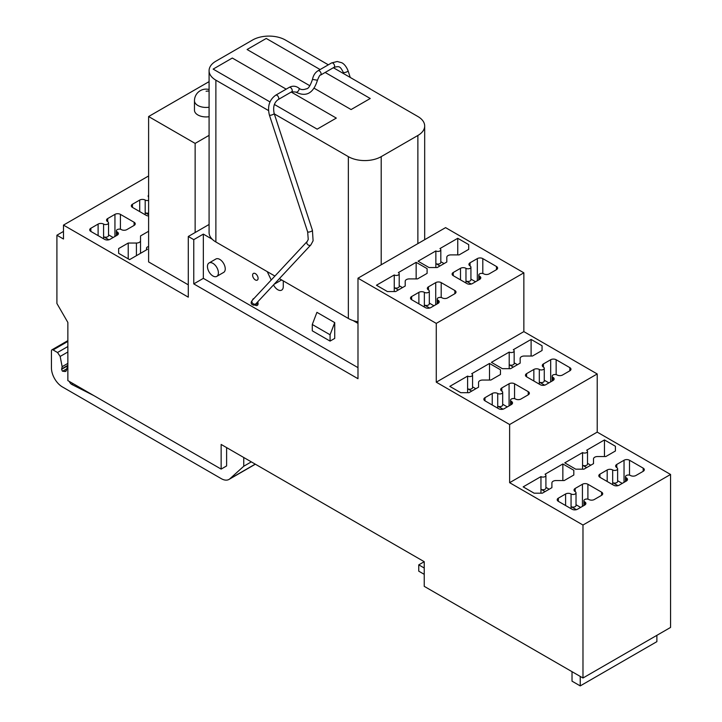 <?xml version="1.0" encoding="UTF-8"?>
<svg xmlns="http://www.w3.org/2000/svg" width="722" height="722" viewBox="0 0 722 722"><rect width="100%" height="100%" fill="white"/><g stroke="black" fill="none" stroke-linecap="round" stroke-linejoin="round"><path stroke-width="1.08" d="M148.606 175.96L63.482 225.102L188.289 297.166L188.289 236.482L193.767 239.641L193.767 283.89L357.986 378.707L357.986 278.196L436.268 323.393L436.268 382.182L509.624 424.527L509.624 482.684L582.979 525.029L582.979 678.003L670.558 627.436L670.558 474.462L582.979 525.029M148.606 231.266L140.528 235.932L140.528 240.67A4.106 2.374 180 0 1 136.422 243.043L128.218 243.043L118.634 248.576L118.634 253.314L129.581 259.631L147.369 249.361A2.906 1.679 180 0 1 146.521 248.178A2.906 1.679 180 0 1 148.606 246.572M148.606 215.959A3.872 2.238 180 0 1 146.142 215.309L132.46 207.404A3.872 2.238 180 0 1 131.323 205.824A3.872 2.238 180 0 1 132.46 204.245L139.707 200.057A3.872 2.238 180 0 1 145.185 200.057A2.906 1.679 180 0 0 148.606 200.355M148.606 197.151A3.872 2.238 180 0 1 148.154 196.104A3.872 2.238 180 0 1 148.606 195.066M117.262 235.137L117.262 231.979A3.872 2.238 180 0 1 118.399 233.558A3.872 2.238 180 0 1 117.262 235.137L110.015 239.325A3.872 2.238 180 0 1 104.537 239.325L90.855 231.428A3.872 2.238 180 0 1 89.718 229.849A3.872 2.238 180 0 1 90.855 228.269L98.111 224.082A3.872 2.238 180 0 1 103.58 224.082A2.906 1.679 180 0 0 106.748 224.443A2.906 1.679 180 0 0 108.535 222.89A2.906 1.679 180 0 0 107.686 221.708A3.872 2.238 180 0 1 106.549 220.129A3.872 2.238 180 0 1 107.686 218.549L107.686 221.708M117.262 231.979A2.906 1.679 180 0 1 116.413 230.796A2.906 1.679 180 0 1 118.209 229.244A2.906 1.679 180 0 1 121.368 229.605A3.872 2.238 180 0 0 126.846 229.605L134.102 225.417A3.872 2.238 180 0 0 135.231 223.838A3.872 2.238 180 0 0 134.102 222.259L120.412 214.362A3.872 2.238 180 0 0 114.942 214.362L107.686 218.549M514.163 362.841L517.421 364.718M513.315 367.092L509.209 364.718L509.209 368.671M531.103 339.43L542.06 345.757L542.06 350.495L532.475 356.027L524.262 356.027A4.106 2.374 0 0 0 520.156 358.401L520.156 363.139L510.58 368.671L502.368 368.671L491.42 362.345L509.209 352.074L509.209 364.718A2.906 1.679 0 0 0 512.376 365.079A2.906 1.679 0 0 0 514.163 363.536L514.163 350.892A2.906 1.679 0 0 0 513.315 349.701L531.103 339.43L531.103 356.027M472.567 386.857L475.816 388.734M471.71 391.107L467.612 388.734L467.612 392.687M489.507 363.455L500.454 369.772L500.454 374.51L490.87 380.043L482.666 380.043A4.106 2.374 0 0 0 478.56 382.416L478.56 387.154L468.975 392.687L460.762 392.687L449.815 386.369L467.612 376.099L467.612 388.734A2.906 1.679 0 0 0 470.771 389.104A2.906 1.679 0 0 0 472.567 387.552L472.567 374.908A2.906 1.679 0 0 0 471.71 373.725L489.507 363.455L489.507 380.043M544.271 380.223L548.9 382.886M544.623 385.16L539.316 382.1A2.906 1.679 0 0 0 542.484 382.461A2.906 1.679 0 0 0 544.271 380.918L544.271 368.274A2.906 1.679 0 0 0 543.422 367.092L543.422 363.924A3.872 2.238 0 0 0 542.294 365.503A3.872 2.238 0 0 0 543.422 367.092M502.674 404.239L507.295 406.91M503.017 409.175L497.72 406.116A2.906 1.679 0 0 0 500.878 406.486A2.906 1.679 0 0 0 502.674 404.934L502.674 392.29A2.906 1.679 0 0 0 501.817 391.107L501.817 387.949A3.872 2.238 0 0 0 500.689 389.528A3.872 2.238 0 0 0 501.817 391.107M587.518 463.343L590.777 465.221M586.67 467.594L582.564 465.221A2.906 1.679 0 0 0 585.732 465.582A2.906 1.679 0 0 0 587.518 464.038L587.518 451.394A2.906 1.679 0 0 0 586.67 450.212L604.458 439.933L604.458 456.53M604.458 439.933L615.406 446.259L615.406 450.997L605.83 456.53L597.617 456.53A4.106 2.374 0 0 0 593.511 458.903L593.511 463.641L583.936 469.174L575.723 469.174L564.775 462.847L582.564 452.577L582.564 469.174M545.913 487.359L549.171 489.236M545.065 491.61L540.958 489.236A2.906 1.679 0 0 0 544.126 489.606A2.906 1.679 0 0 0 545.913 488.054L545.913 475.41A2.906 1.679 0 0 0 545.065 474.228L562.853 463.957L562.853 480.545M562.853 463.957L573.809 470.275L573.809 475.022L564.225 480.545L556.012 480.545A4.106 2.374 0 0 0 551.906 482.919L551.906 487.657L542.33 493.189L534.118 493.189L523.17 486.872L540.958 476.601L540.958 493.189M622.247 483.397L617.626 480.726M599.946 474.146L599.946 477.305A3.872 2.238 180 0 1 598.809 475.726A3.872 2.238 180 0 1 599.946 474.146L607.193 469.959A3.872 2.238 180 0 1 612.671 469.959L612.671 482.603L617.969 485.662M612.671 484.661L612.671 482.603A2.906 1.679 0 0 0 615.839 482.964A2.906 1.679 0 0 0 617.626 481.421L617.626 468.777A2.906 1.679 0 0 0 616.778 467.594A3.872 2.238 180 0 1 615.64 466.006A3.872 2.238 180 0 1 616.778 464.427L624.034 460.239A3.872 2.238 180 0 1 629.503 460.239L629.503 475.121M576.021 504.741L580.65 507.413M576.373 509.678L571.066 506.618A2.906 1.679 0 0 0 574.234 506.988A2.906 1.679 0 0 0 576.021 505.436L576.021 492.792A2.906 1.679 0 0 0 575.172 491.61A3.872 2.238 180 0 1 574.044 490.03A3.872 2.238 180 0 1 575.172 488.451L582.428 484.263A3.872 2.238 180 0 1 587.898 484.263L587.898 499.146M656.876 635.333L656.876 641.65L580.235 685.9L572.023 681.162L572.023 671.677M582.979 678.003L424.229 586.345L424.229 561.698L418.751 564.857L418.751 571.174L424.229 574.333M226.609 447.604L226.609 465.934L221.14 469.092L221.14 444.445L424.229 561.698L424.229 568.015L418.751 564.857M69.321 381.442A3.872 2.238 -120 0 0 71.857 384.483L93.986 395.683M232.628 451.079L243.756 457.504L243.756 466.231L229.903 478.767A15.487 8.935 -120 0 1 229.009 479.417A15.487 8.935 -120 0 1 221.266 478.65L62.39 386.92A15.487 8.935 -120 0 1 51.442 367.958L51.442 350.892A2.319 1.345 60 0 1 51.921 349.827A2.319 1.345 60 0 1 53.085 349.944L57.516 352.507L60.17 356.433L62.146 366.686L61.614 369.303L62.345 371.099A1.164 0.668 -120 0 0 62.643 371.207L64.772 371.496L66.352 370.585M251.319 461.872L243.756 466.231M67.859 364.998L66.433 370.323A3.872 2.238 60 0 1 65.729 371.325A3.872 2.238 60 0 1 64.772 371.496M148.606 214.678L145.185 212.701A2.906 1.679 0 0 0 148.606 212.99M113.164 237.511L108.535 234.84M108.878 239.785L103.58 236.717A2.906 1.679 0 0 0 106.748 237.087A2.906 1.679 0 0 0 108.535 235.534L108.535 222.89M471.267 284.026L465.97 280.966A2.906 1.679 0 0 0 469.129 281.327A2.906 1.679 0 0 0 470.924 279.784L470.924 267.14A2.906 1.679 0 0 0 470.067 265.949A3.872 2.238 0 0 1 468.939 264.369A3.872 2.238 0 0 1 470.067 262.79L477.323 258.602A3.872 2.238 0 0 1 482.801 258.602L496.483 266.508A3.872 2.238 0 0 1 497.62 268.088A3.872 2.238 0 0 1 496.483 269.667L489.227 273.855A3.872 2.238 0 0 1 483.758 273.855A2.906 1.679 0 0 0 480.59 273.494A2.906 1.679 0 0 0 478.803 275.037A2.906 1.679 0 0 0 479.652 276.228A3.872 2.238 0 0 1 480.78 277.808A3.872 2.238 0 0 1 479.652 279.387L472.396 283.575A3.872 2.238 0 0 1 466.926 283.575L453.236 275.669A3.872 2.238 0 0 1 452.107 274.089A3.872 2.238 0 0 1 453.236 272.51L460.492 268.322A3.872 2.238 0 0 1 465.97 268.322A2.906 1.679 0 0 0 469.129 268.683A2.906 1.679 0 0 0 470.924 267.14M470.924 279.089L475.545 281.751M429.662 308.041L424.365 304.982A2.906 1.679 0 0 0 427.523 305.352A2.906 1.679 0 0 0 429.319 303.8L429.319 291.156A2.906 1.679 0 0 0 428.471 289.973A3.872 2.238 0 0 1 427.334 288.394A3.872 2.238 0 0 1 428.471 286.815L435.718 282.627A3.872 2.238 0 0 1 441.196 282.627L454.878 290.524A3.872 2.238 0 0 1 456.015 292.103A3.872 2.238 0 0 1 454.878 293.683L447.631 297.87A3.872 2.238 0 0 1 442.153 297.87A2.906 1.679 0 0 0 438.994 297.509A2.906 1.679 0 0 0 437.198 299.061A2.906 1.679 0 0 0 438.046 300.244A3.872 2.238 0 0 1 439.184 301.823A3.872 2.238 0 0 1 438.046 303.402L430.79 307.59A3.872 2.238 0 0 1 425.321 307.59L411.639 299.693A3.872 2.238 0 0 1 410.502 298.114A3.872 2.238 0 0 1 411.639 296.534L418.886 292.347A3.872 2.238 0 0 1 424.365 292.347A2.906 1.679 0 0 0 427.523 292.708A2.906 1.679 0 0 0 429.319 291.156M429.319 303.105L433.94 305.776M398.363 289.973L394.257 287.6L394.257 291.553M399.212 273.773A2.906 1.679 0 0 1 397.416 275.326A2.906 1.679 0 0 1 394.257 274.956L394.257 287.6A2.906 1.679 0 0 0 397.416 287.97A2.906 1.679 0 0 0 399.212 286.417L399.212 273.773A2.906 1.679 0 0 0 398.363 272.591L416.152 262.321L416.152 278.909M402.47 287.6L399.212 285.722M440.817 261.707L444.066 263.584M439.96 265.949L435.862 263.584L435.862 267.537M435.862 250.94L435.862 263.584A2.906 1.679 0 0 0 439.021 263.945A2.906 1.679 0 0 0 440.817 262.402L440.817 249.758A2.906 1.679 0 0 0 439.96 248.567L457.757 238.296L468.704 244.623L468.704 249.361L459.12 254.893L450.916 254.893A4.106 2.374 0 0 0 446.81 257.258L446.81 262.005L437.225 267.537L429.012 267.537L418.065 261.211L435.862 250.94A2.906 1.679 0 0 0 439.021 251.301A2.906 1.679 0 0 0 440.817 249.758M542.06 345.757L542.06 350.495M509.209 352.074A2.906 1.679 0 0 0 512.376 352.435A2.906 1.679 0 0 0 514.163 350.892M500.454 369.772L500.454 374.51M467.612 376.099A2.906 1.679 0 0 0 470.771 376.46A2.906 1.679 0 0 0 472.567 374.908M543.422 363.924L550.678 359.737L550.678 381.866M556.148 374.619L556.148 359.737A3.872 2.238 0 0 0 550.678 359.737M556.148 359.737L569.838 367.642L569.838 370.801A3.872 2.238 0 0 0 570.967 369.222A3.872 2.238 0 0 0 569.838 367.642M569.838 370.801L562.582 374.989A3.872 2.238 0 0 1 557.113 374.989A2.906 1.679 0 0 0 553.945 374.628A2.906 1.679 0 0 0 552.149 376.171A2.906 1.679 0 0 0 553.007 377.362A3.872 2.238 0 0 1 554.135 378.942A3.872 2.238 0 0 1 553.007 380.521L545.751 384.709A3.872 2.238 0 0 1 540.273 384.709L526.591 376.803L526.591 373.644A3.872 2.238 0 0 0 525.463 375.223A3.872 2.238 0 0 0 526.591 376.803M526.591 373.644L533.847 369.456L533.847 380.99M539.316 384.158L539.316 369.456A3.872 2.238 0 0 0 533.847 369.456M539.316 369.456A2.906 1.679 0 0 0 542.484 369.817A2.906 1.679 0 0 0 544.271 368.274M501.817 387.949L509.073 383.761L509.073 405.881M514.551 398.643L514.551 383.761A3.872 2.238 0 0 0 509.073 383.761M514.551 383.761L528.233 391.658L528.233 394.817A3.872 2.238 0 0 0 529.37 393.237A3.872 2.238 0 0 0 528.233 391.658M528.233 394.817L520.977 399.004A3.872 2.238 0 0 1 515.508 399.004A2.906 1.679 0 0 0 512.34 398.643A2.906 1.679 0 0 0 510.553 400.196A2.906 1.679 0 0 0 511.402 401.378A3.872 2.238 0 0 1 512.53 402.957A3.872 2.238 0 0 1 511.402 404.537L504.146 408.724A3.872 2.238 0 0 1 498.676 408.724L484.985 400.827L484.985 397.669A3.872 2.238 0 0 0 483.857 399.248A3.872 2.238 0 0 0 484.985 400.827M484.985 397.669L492.242 393.481L492.242 405.015M497.72 408.174L497.72 393.481A3.872 2.238 0 0 0 492.242 393.481M497.72 393.481A2.906 1.679 0 0 0 500.878 393.842A2.906 1.679 0 0 0 502.674 392.29M582.564 452.577A2.906 1.679 0 0 0 585.732 452.938A2.906 1.679 0 0 0 587.518 451.394M615.406 446.259L615.406 450.997M540.958 476.601A2.906 1.679 0 0 0 544.126 476.962A2.906 1.679 0 0 0 545.913 475.41M573.809 470.275L573.809 475.022M643.194 468.145L643.194 471.304A3.872 2.238 180 0 0 644.322 469.724A3.872 2.238 180 0 0 643.194 468.145L629.503 460.239M643.194 471.304L635.938 475.491A3.872 2.238 180 0 1 630.459 475.491A2.906 1.679 0 0 0 627.301 475.13A2.906 1.679 0 0 0 625.505 476.673A2.906 1.679 0 0 0 626.353 477.865A3.872 2.238 180 0 1 627.49 479.444A3.872 2.238 180 0 1 626.353 481.023L619.106 485.211A3.872 2.238 180 0 1 613.628 485.211L599.946 477.305M612.671 469.959A2.906 1.679 0 0 0 615.839 470.32A2.906 1.679 0 0 0 617.626 468.777M601.588 492.16L601.588 495.319A3.872 2.238 180 0 0 602.717 493.74A3.872 2.238 180 0 0 601.588 492.16L587.898 484.263M601.588 495.319L594.332 499.507A3.872 2.238 180 0 1 588.863 499.507A2.906 1.679 0 0 0 585.695 499.146A2.906 1.679 0 0 0 583.899 500.698A2.906 1.679 0 0 0 584.757 501.88A3.872 2.238 180 0 1 585.885 503.46A3.872 2.238 180 0 1 584.757 505.039L577.501 509.227A3.872 2.238 180 0 1 572.023 509.227L558.341 501.33A3.872 2.238 180 0 1 557.203 499.75A3.872 2.238 180 0 1 558.341 498.171L565.597 493.983A3.872 2.238 180 0 1 571.066 493.983A2.906 1.679 0 0 0 574.234 494.344A2.906 1.679 0 0 0 576.021 492.792M580.235 685.9L580.235 676.415M140.528 240.67L140.528 253.314L140.528 240.67M118.634 248.576L118.634 253.314M128.218 243.043L128.218 258.846M394.257 274.956L376.46 285.235L387.416 291.553L395.62 291.553L405.204 286.02L405.204 281.282L405.204 286.02M427.099 273.376L427.099 268.638L427.099 273.376L417.524 278.909L409.311 278.909A4.106 2.374 0 0 0 405.204 281.282M427.099 268.638L416.152 262.321M468.704 244.623L468.704 249.361M457.757 238.296L457.757 254.893M446.81 262.005L446.81 257.258M357.986 278.196L445.573 227.629L523.856 272.826L523.856 331.615L436.268 382.182M523.856 272.826L436.268 323.393M523.856 331.615L597.211 373.96L509.624 424.527M597.211 373.96L597.211 432.117L509.624 482.684M597.211 432.117L670.558 474.462M63.482 231.428L56.912 235.219L56.912 303.484L67.859 322.445L67.859 380.602L221.14 469.092M56.912 235.219L63.482 239.009L63.482 225.102M207.449 266.508A7.743 4.467 -120 0 0 210.833 274.297A7.743 4.467 -120 0 0 216.799 276.373A7.743 4.467 -120 0 0 218.396 272.826A7.743 4.467 -120 0 0 215.021 265.037A7.743 4.467 -120 0 0 209.055 262.961A7.743 4.467 -120 0 0 207.449 266.508M330.071 341.091L330.071 334.773L334.728 322.608L334.728 338.41L330.071 341.091L312.283 330.82L312.283 324.503L330.071 334.773M209.082 224.479L188.289 236.482M255.01 305.009A3.872 2.238 -120 0 0 257.285 305.415A3.872 2.238 -120 0 0 258.088 303.646A3.872 2.238 -120 0 0 257.718 301.859M253.936 298.538A3.872 2.238 -120 0 0 253.413 298.709A3.872 2.238 -120 0 0 252.664 299.901M252.61 275.199A3.872 2.238 -120 0 0 254.306 279.089A3.872 2.238 -120 0 0 257.285 280.127A3.872 2.238 -120 0 0 258.088 278.358A3.872 2.238 -120 0 0 256.4 274.459A3.872 2.238 -120 0 0 253.413 273.43A3.872 2.238 -120 0 0 252.61 275.199M216.799 276.373L223.639 272.42A7.743 4.467 -120 0 0 225.246 268.873A7.743 4.467 -120 0 0 221.862 261.084A7.743 4.467 -120 0 0 215.896 259.008L209.055 262.961M312.283 324.503L316.931 312.337L334.728 322.608M267.257 271.643L271.21 280.019M283.268 280.885L283.268 286.58A7.743 4.467 60 0 1 281.661 290.118A7.743 4.467 60 0 1 273.53 284.91M357.986 323.393L353.103 320.577M357.986 367.642L203.342 278.358L193.767 283.89M193.767 239.641L203.342 234.108L203.342 278.358M212.223 239.235L203.342 234.108M381.198 264.803L381.198 156.647A23.221 13.411 180 0 1 348.356 156.647L274.306 113.895M381.198 156.647L417.876 135.474L417.876 243.621M333.365 67.715L417.876 116.513A23.221 13.411 180 0 1 424.68 125.989A23.221 13.411 180 0 1 417.876 135.474M268.521 110.556L215.878 80.169A23.221 13.411 180 0 1 209.082 70.684A23.221 13.411 180 0 1 215.878 61.199L252.556 40.026A23.221 13.411 180 0 1 285.407 40.026L328.339 64.818M247.086 49.511L309.864 85.756L247.086 49.511L266.247 38.447L320.126 69.556L266.247 38.447L247.086 49.511M314.241 88.283L351.091 109.554L370.251 98.499L325.153 72.462L370.251 98.499L351.091 109.554L314.241 88.283M213.143 69.104L269.983 101.919L213.143 69.104L232.303 58.04L286.183 89.149L232.303 58.04L213.143 69.104M274.378 104.455L317.157 129.148L336.308 118.092L291.219 92.055L336.308 118.092L317.157 129.148L274.378 104.455M279.378 278.638L348.356 318.465A23.221 13.411 0 0 0 357.986 321.804M274.911 276.057L215.878 241.978A23.221 13.411 180 0 1 209.082 232.502L209.082 70.684M188.289 284.838L148.606 261.924L148.606 116.54L209.082 81.631M195.139 232.529L195.139 143.407L148.606 116.54M209.082 135.357L195.139 143.407M209.082 107.217A11.615 6.706 180 0 1 194.94 102.632A11.615 6.706 180 0 1 194.471 100.737L194.471 110.222A11.615 6.706 -0 0 0 194.94 112.109A11.615 6.706 -0 0 0 209.082 116.702M571.066 493.983L571.066 508.676M73.229 383.698L71.857 384.483M255.245 464.129L229.903 478.767M53.085 349.944L67.859 341.416M57.516 352.507L67.859 346.533M60.17 356.433L67.859 351.993M62.146 366.686L67.859 363.383M61.939 368.743L67.76 365.377M61.614 369.303L67.642 365.819M66.848 368.771L62.643 371.207M145.185 200.057L145.185 214.759M103.58 224.082L103.58 238.774M465.97 268.322L465.97 283.015M424.365 292.347L424.365 307.04M553.007 380.521L553.007 377.362M511.402 404.537L511.402 401.378M616.778 464.427L616.778 467.594M624.034 460.239L624.034 482.368M626.353 481.023L626.353 477.865M607.193 469.959L607.193 481.493M575.172 488.451L575.172 491.61M582.428 484.263L582.428 506.384M584.757 505.039L584.757 501.88M558.341 498.171L558.341 501.33M565.597 493.983L565.597 505.517M136.422 243.043L136.422 255.687M132.46 204.245L132.46 207.404M139.707 200.057L139.707 211.591M114.942 214.362L114.942 236.482M120.412 214.362L120.412 229.244M134.102 222.259L134.102 225.417M90.855 228.269L90.855 231.428M98.111 224.082L98.111 235.616M460.492 279.856L460.492 268.322M453.236 272.51L453.236 275.669M479.652 279.387L479.652 276.228M496.483 269.667L496.483 266.508M482.801 258.602L482.801 273.485M477.323 280.732L477.323 258.602M470.067 262.79L470.067 265.949M418.886 303.881L418.886 292.347M411.639 296.534L411.639 299.693M438.046 303.402L438.046 300.244M454.878 293.683L454.878 290.524M441.196 282.627L441.196 297.509M435.718 304.747L435.718 282.627M428.471 286.815L428.471 289.973M281.625 279.937L274.134 284.26M257.077 302.545A2.518 1.453 60 0 1 257.131 303.087A2.518 1.453 60 0 1 256.608 304.242L258.079 303.393M307.698 231.618A2.518 0.704 -18.1 0 0 307.644 231.861A2.518 0.704 -18.1 0 0 309.873 231.861A2.518 0.704 -18.1 0 0 312.373 230.544A2.518 0.704 -18.1 0 0 312.427 230.3L313.095 240.796L310.92 244.839L256.021 303.673A2.518 2.022 -137 0 1 253.16 303.727A2.518 2.022 -137 0 1 251.969 300.893A2.518 2.022 -137 0 1 252.339 300.244L251.418 301.643C250.678 303.484 251.518 304.675 253.927 305.207L256.608 304.242M310.92 244.839A2.518 2.022 -137 0 1 308.068 244.893A2.518 2.022 -137 0 1 306.868 242.06A2.518 2.022 -137 0 1 307.247 241.401L252.339 300.244M312.59 79.438L317.463 80.214C313.339 93.409 306.083 97.344 295.695 92.037L291.733 91.757L278.25 99.546C274.18 102.389 272.826 107.018 274.161 113.453A2.518 0.704 161.9 0 1 274.116 113.697A2.518 0.704 161.9 0 1 271.616 115.015A2.518 0.704 161.9 0 1 269.378 115.015L307.644 231.861L308.249 239.46L307.247 241.401M278.25 99.546A2.518 1.453 -120 0 0 278.737 98.734A2.518 1.453 -120 0 0 277.808 96.017A2.518 1.453 -120 0 0 275.732 95.187C269.396 99.753 267.275 106.369 269.378 115.015M291.733 91.757A2.518 1.453 -120 0 0 292.22 90.945A2.518 1.453 -120 0 0 291.291 88.228A2.518 1.453 -120 0 0 289.215 87.398L275.732 95.187M295.695 92.037A2.518 1.417 -52.6 0 0 297.969 91.342A2.518 1.417 -52.6 0 0 298.755 88.039C295.686 85.855 292.509 85.638 289.215 87.398M343.726 73.698L343.284 72.353C339.963 65.693 338.997 66.28 334.078 67.308L320.595 75.088C320.171 74.42 319.133 76.126 317.463 80.214L317.364 80.277M320.595 75.088A2.518 1.453 -120 0 0 321.091 74.276A2.518 1.453 -120 0 0 320.162 71.568A2.518 1.453 -120 0 0 318.077 70.729C315.135 72.534 313.285 75.404 312.509 79.348C310.279 85.801 308.24 88.959 306.381 88.815C303.15 90.051 300.605 89.79 298.755 88.039M334.078 67.308A2.518 1.453 -120 0 0 334.575 66.496A2.518 1.453 -120 0 0 333.645 63.78A2.518 1.453 -120 0 0 331.569 62.949L318.077 70.729M343.284 72.353A2.518 0.704 -18.1 0 0 345.973 72.209A2.518 0.704 -18.1 0 0 348.067 70.783C345.333 63.951 341.696 62.751 341.65 62.706L337.21 61.505L331.569 62.949M348.356 318.465L348.356 156.647M215.878 80.169L215.878 241.978M206.086 91.261A11.615 9.097 -26.9 0 1 209.082 91.098M255.362 464.201L229.009 479.417M51.921 349.827L67.859 340.631M552.149 381.008L552.149 376.171M510.553 405.033L510.553 400.196M625.505 481.511L625.505 476.673M583.899 505.535L583.899 500.698M146.521 249.857L146.521 248.178M116.413 235.634L116.413 230.796M478.803 279.874L478.803 275.037M437.198 303.899L437.198 299.061M274.161 113.453L312.427 230.3M350.251 77.471L348.067 70.783M424.68 125.989L424.68 239.695M209.082 89.519A11.615 11.615 0 0 0 194.471 100.737"/></g></svg>
